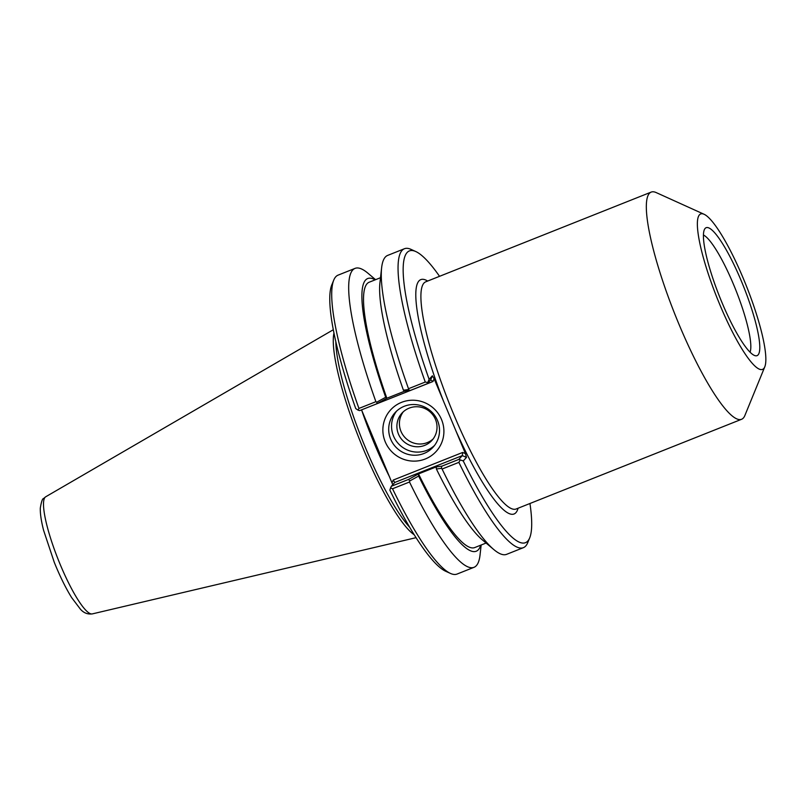 <?xml version="1.0" encoding="UTF-8"?>
<svg xmlns="http://www.w3.org/2000/svg" width="806" height="806" viewBox="0 0 806 806"><rect width="100%" height="100%" fill="white"/><g stroke="black" fill="none" stroke-linecap="round" stroke-linejoin="round"><path stroke-width="1.21" d="M363.446 409.105L432.983 381.5L434.122 378.749L465.445 453.637L462.654 452.448L462.312 455.602L458.836 459.41L441.859 466.17L436.217 466.896L436.378 468.981L441.356 468.357L441.859 466.17M529.945 503.498A157.009 29.701 -111.7 0 1 529.713 537.824A157.009 29.701 -111.7 0 1 463.249 460.941L466.483 457.385L465.445 453.637M704.091 214.275L656.165 192.574A122.26 23.132 68.3 0 0 651.177 192.1A122.26 23.132 68.3 0 0 649.394 193.359A122.26 23.132 68.3 0 0 676.99 319.458A122.26 23.132 68.3 0 0 741.591 419.281A122.26 23.132 68.3 0 0 744.875 415.503L764.793 366.811A83.653 15.828 68.3 0 0 746.316 285.818A83.653 15.828 68.3 0 0 704.091 214.275A83.653 15.828 68.3 0 0 699.457 214.819A83.653 15.828 68.3 0 0 721.461 308.537A83.653 15.828 68.3 0 0 764.793 366.811M434.122 378.749L432.359 375.798L429.124 379.354A157.009 29.701 -111.7 0 1 415.785 251.543A157.009 29.701 -111.7 0 1 439.542 276.317M703.437 235.02A64.349 12.171 -111.7 0 1 735.797 289.999A64.349 12.171 -111.7 0 1 750.054 352.192M705.149 228.41A68.853 13.027 -111.7 0 1 743.958 287.48A68.853 13.027 -111.7 0 1 755.554 355.778A68.853 13.027 -111.7 0 1 719.506 296.487A68.853 13.027 -111.7 0 1 704.958 228.632A68.853 13.027 -111.7 0 1 705.149 228.41M486.089 543.043L474.764 547.556A142.783 27.011 -111.7 0 1 418.515 473.918L408.501 479.449L391.323 486.28L394.799 482.462L462.312 455.602L466.483 457.385M480.719 545.178A146.752 27.767 -111.7 0 1 418.646 476.044L418.485 473.948M403.423 390.205L404.562 391.222L410.204 390.497L408.4 389.56L403.423 390.205A146.752 27.767 -111.7 0 1 379.938 282.725L381.631 267.733A160.868 30.437 68.3 0 0 408.501 388.724L408.4 389.56M441.356 468.357L442.091 469.032A160.868 30.437 68.3 0 0 493.766 549.521L482.24 539.788A146.752 27.767 -111.7 0 1 436.378 468.981M436.217 466.896L418.515 473.918M408.501 479.449L409.831 480.91L418.646 476.044M391.323 486.28L390.588 487.872L392.522 488.758L409.498 482.008L409.831 480.91M410.204 390.497L427.18 383.747L430.696 379.898L432.983 381.5M429.124 379.354L427.18 383.747M427.613 382.497L425.266 382.044L408.501 388.724M386.84 398.275L385.691 397.257L376.876 402.113L375.898 401.69L358.932 408.44L358.086 410.163L359.667 410.607L376.845 403.776L386.86 398.245L404.552 391.212M376.876 402.113L376.845 403.776M375.898 401.69A160.868 30.437 -111.7 0 1 355.063 268.378A160.868 30.437 -111.7 0 1 367.909 273.194L375.576 279.672M385.691 397.257A146.752 27.767 -111.7 0 1 375.133 279.853M358.086 410.163L355.738 408.561A157.009 29.701 68.3 0 1 331.76 284.971L333.755 280.105A160.868 30.437 -111.7 0 1 338.087 275.138L355.063 268.378M462.654 452.448L393.197 480.084L394.799 482.462M361.541 409.861L392.764 484.708M458.836 459.41L463.249 460.941M481.162 545.007L480.044 554.991A160.868 30.437 -111.7 0 1 474.019 567.313L457.042 574.063A160.868 30.437 -111.7 0 1 450.483 573.429L445.688 571.263A157.009 29.701 68.3 0 1 389.862 490.139L390.588 487.872M437.537 420.561A25.671 25.107 42.3 0 1 433.104 447.159A25.671 25.107 42.3 0 1 397.217 448.448A25.671 25.107 42.3 0 1 395.121 412.601A25.671 25.107 42.3 0 1 437.537 420.561M441.507 419.483A30.819 30.134 -137.7 0 0 389.066 411.745A30.819 30.134 -137.7 0 0 409.579 460.8A30.819 30.134 -137.7 0 0 441.507 419.483M396.612 411.1A25.671 25.107 -137.7 0 0 400.068 445.315A25.671 25.107 -137.7 0 0 434.454 445.527M403.282 411.795A20.271 19.818 -137.7 0 0 433.134 438.958M398.466 434.112A20.271 19.818 -137.7 0 0 431.945 440.388A20.271 19.818 -137.7 0 0 435.452 419.392A20.271 19.818 -137.7 0 0 401.972 413.115A20.271 19.818 -137.7 0 0 398.466 434.112M442.091 469.032L458.866 462.362L460.115 460.206M458.866 462.362A160.868 30.437 68.3 0 0 523.386 547.667A160.868 30.437 68.3 0 0 527.718 542.7L529.713 537.824M409.65 527.225A111.319 21.057 -111.7 0 1 361.834 438.817A111.319 21.057 -111.7 0 1 335.83 341.724M415.785 251.543L410.989 249.366A160.868 30.437 68.3 0 0 404.431 248.732A160.868 30.437 68.3 0 0 425.266 382.044M450.483 573.429A160.868 30.437 -111.7 0 1 392.522 488.758M474.019 567.313A160.868 30.437 -111.7 0 1 409.498 482.008M493.766 549.521A160.868 30.437 68.3 0 0 506.611 554.337L523.386 547.667M404.431 248.732L387.656 255.411A160.868 30.437 68.3 0 0 381.631 267.733M358.932 408.44A160.868 30.437 -111.7 0 1 333.755 280.105M333.966 333.08A112.608 21.309 68.3 0 0 359.577 439.713A112.608 21.309 68.3 0 0 414.244 534.791M386.86 398.245A142.783 27.011 -111.7 0 1 369.178 282.221L380.503 277.717M427.664 281.042A126.119 23.858 68.3 0 0 443.602 401.418M741.591 419.281L516.152 508.989A122.26 23.132 -111.7 0 1 451.562 409.166A122.26 23.132 -111.7 0 1 423.966 283.067A122.26 23.132 -111.7 0 1 425.749 281.808L651.177 192.1M455.964 430.968A126.119 23.858 68.3 0 0 518.077 508.223M432.359 375.798L430.656 379.928M393.197 480.084L392.069 482.844M361.632 410.093A111.319 21.057 68.3 0 0 389.751 477.313M45.69 496.798L43.494 498.582C42.406 498.612 41.338 501.806 40.3 508.173C40.159 513.906 41.267 521.321 43.625 530.419L54.224 562.195C59.856 576.149 65.669 587.967 71.663 597.639L80.449 609.235C83.693 612.923 87.642 614.484 92.297 613.9A63.049 11.929 -111.7 0 1 58.979 561.51A63.049 11.929 -111.7 0 1 45.076 497.302A63.049 11.929 -111.7 0 1 45.69 496.798L333.311 329.735M92.297 613.9L416.057 537.673"/></g></svg>

